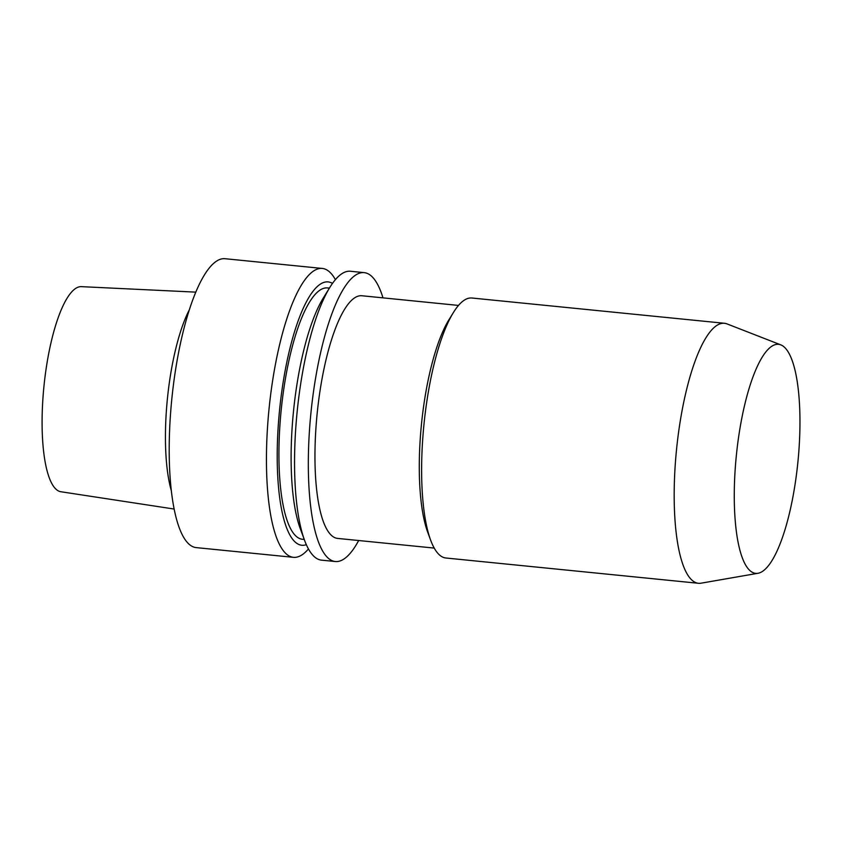 <?xml version="1.0" encoding="UTF-8"?>
<svg xmlns="http://www.w3.org/2000/svg" width="842" height="842" viewBox="0 0 842 842"><rect width="100%" height="100%" fill="white"/><g stroke="black" fill="none" stroke-linecap="round" stroke-linejoin="round"><path stroke-width="1.26" d="M308.456 548.952A145.161 39.037 -84.3 0 1 301.668 555.078A145.161 39.037 -84.3 0 1 293.416 557.33L196.175 547.605A145.161 39.037 -84.3 0 1 171.789 399.266A145.161 39.037 -84.3 0 1 225.088 258.715L322.328 268.451A145.161 39.037 -84.3 0 1 335.4 279.649M762.189 571.581A115.091 30.954 -84.3 0 1 757.989 573.276A115.091 30.954 -84.3 0 1 736.318 455.775A115.091 30.954 -84.3 0 1 780.85 344.894A115.091 30.954 -84.3 0 1 798.595 454.427A115.091 30.954 -84.3 0 1 762.189 571.581M757.989 573.276L701.102 583.18A130.647 35.132 -84.3 0 1 698.45 583.285A130.647 35.132 -84.3 0 1 676.505 449.786A130.647 35.132 -84.3 0 1 724.478 323.286A130.647 35.132 -84.3 0 1 727.056 323.917L780.85 344.894M698.45 583.285L445.902 558.004A130.647 35.132 -84.3 0 1 430.62 540.101A130.647 35.132 -84.3 0 1 423.958 424.505A130.647 35.132 -84.3 0 1 453.396 312.529A130.647 35.132 -84.3 0 1 471.92 298.015L724.478 323.286M430.62 540.101L427.683 532.144A121.932 32.796 -84.3 0 1 421.463 424.263A121.932 32.796 -84.3 0 1 448.944 319.75L453.396 312.529M434.219 548.079L337.61 538.417A121.932 32.796 -84.3 0 1 317.129 413.822A121.932 32.796 -84.3 0 1 361.892 295.752L458.501 305.425M358.681 540.522A145.161 39.037 -84.3 0 1 343.547 559.267A145.161 39.037 -84.3 0 1 335.295 561.519A145.161 39.037 -84.3 0 1 310.908 413.19A145.161 39.037 -84.3 0 1 364.207 272.64A145.161 39.037 -84.3 0 1 382.973 297.858M335.295 561.519L321.528 560.151A145.161 39.037 -84.3 0 1 304.541 540.248A145.161 39.037 -84.3 0 1 297.142 411.822A145.161 39.037 -84.3 0 1 329.853 287.396A145.161 39.037 -84.3 0 1 350.44 271.261L364.207 272.64M304.541 540.248L300.226 528.534A132.331 35.585 -84.3 0 1 293.479 411.454A132.331 35.585 -84.3 0 1 323.296 298.026L329.853 287.396M304.246 539.448L302.394 539.269A126.289 33.964 -84.3 0 1 281.175 410.222A126.289 33.964 -84.3 0 1 327.549 287.932L329.401 288.122M306.341 544.679A132.331 35.585 -84.3 0 1 279.565 410.054A132.331 35.585 -84.3 0 1 332.485 283.407M293.416 557.33A145.161 39.037 -84.3 0 1 269.03 409.002A145.161 39.037 -84.3 0 1 322.328 268.451M174.126 509.042L60.866 491.739A103.061 27.712 -84.3 0 1 43.931 386.478A103.061 27.712 -84.3 0 1 81.39 286.648L195.828 292.132M171.305 490.633A109.597 29.47 -84.3 0 1 189.418 309.624"/></g></svg>
